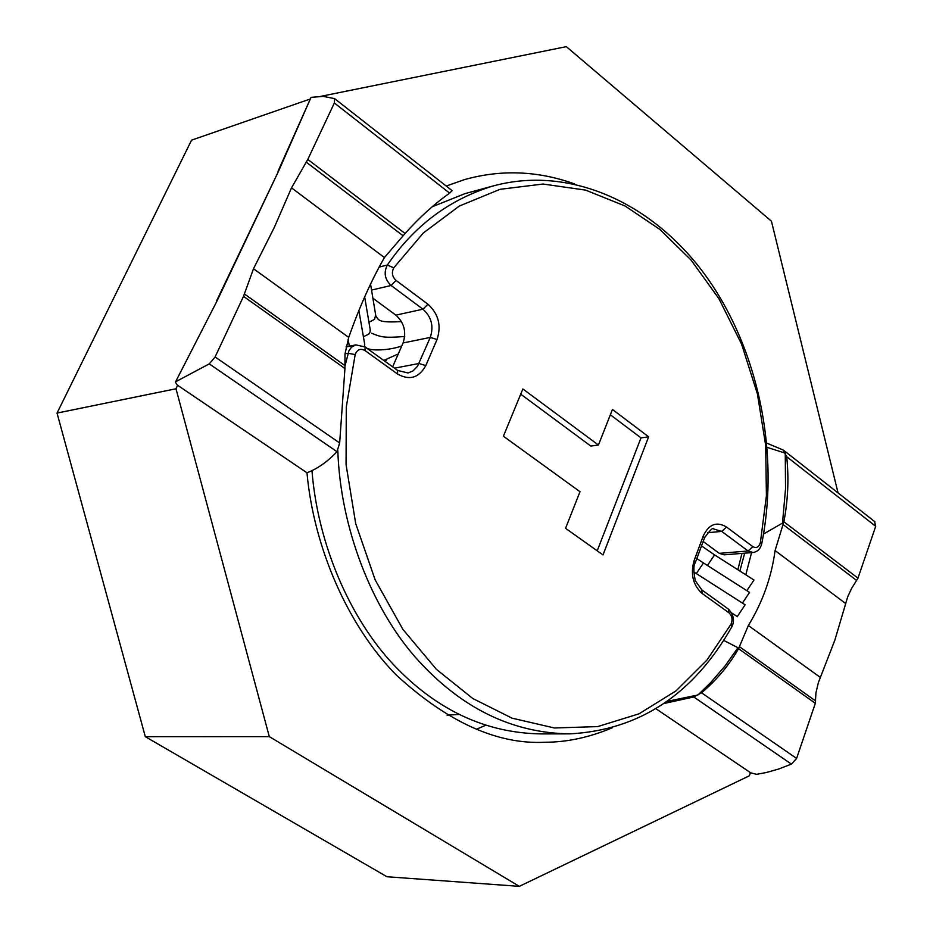 <?xml version="1.0" encoding="UTF-8"?>
<svg xmlns="http://www.w3.org/2000/svg" width="933" height="933" viewBox="0 0 933 933"><rect width="100%" height="100%" fill="white"/><g stroke="black" fill="none" stroke-linecap="round" stroke-linejoin="round"><path stroke-width="1.4" d="M693.744 571.929L745.117 604.806L737.84 615.745M696.298 573.562L703.482 562.961L749.561 592.397L742.411 603.08M707.412 565.468L714.573 554.902L753.992 580.034L746.866 590.671M750.447 772.652L749.362 775.801L519.331 886.35L386.95 876.74L145.315 736.685L57.041 413.074L191.557 140.16L309.826 99.143M57.041 413.074L175.999 388.769L177.643 385.306M476.296 729.326L485.533 725.326M574.565 183.929C538.038 170.797 501.418 169.328 464.716 179.533L446.207 186.029M176.29 381.422L209.26 363.882L215.103 356.966L243.513 296.356L253.496 268.751L274.244 227.547L291.516 187.86L307.797 159.438L334.352 102.992L334.609 98.63L323.354 96.391L311.051 97.347L278.722 170.809L217.284 300.449L175.416 382.157L177.212 385.026L306.969 472.763C313.85 548.103 348.126 626.311 396.443 675.189C447.98 722.375 497.569 744.732 545.199 742.248C567.217 742.202 589.633 737.35 612.468 727.693M320.672 96.367L566.343 46.65L771.439 221.191L838.067 492.916M145.315 736.685L269.299 736.638L175.999 388.769M519.331 886.35L269.299 736.638M763.544 534.026L782.495 523.11L785.539 488.6L785.259 453.135L767.241 447.408M667.002 701.394L697.942 694.968L710.561 682.734L725.046 665.94L737.98 647.747L723.786 640.435M745.794 574.81L751.59 552.616M459.048 714.48L447.059 715.098M703.167 541.467L719.296 553.351L724.218 554.832L753.024 552.499L748.091 550.995L721.757 531.402L713.792 529.023C713.29 526.97 710.2 529.921 704.497 537.863L695.26 562.832C693.441 564.955 693.441 570.891 695.272 580.641L701.803 589.901L728.58 609.226C733.641 614.835 734.772 620.62 731.962 626.579C693.604 694.21 639.653 729.979 570.11 733.863C512.065 733.175 460.809 708.007 416.328 658.36C371.416 607.663 340.335 527.332 337.816 450.616M397.528 373.993C409.505 380.722 418.929 377.923 425.786 365.608L437.029 339.507C441.577 325.617 438.533 313.85 427.92 304.216L396.059 280.436C392.163 276.704 391.394 272.506 393.749 267.841L423.255 233.052L459.293 206.065L500.076 189.306L543.076 184.034L585.562 190.099L625.075 206.006L659.899 229.448L691.108 260.097L718.97 298.77L741.572 344.114L757.409 393.913L765.678 445.391L766.413 495.726L760.395 542.528C758.937 547.193 756.406 548.569 752.814 546.633L726.504 527.005C716.602 521.174 708.847 524.183 703.225 536.009L693.977 561.001C690.35 574.378 693.067 585.201 702.129 593.47L728.941 612.794C732.172 615.873 732.848 619.687 730.994 624.224L706.957 660.063L676.04 690.852L639.047 713.803L597.691 726.597L554.435 727.985L511.984 718.142L472.786 698.502L436.387 669.323L402.869 629.355L375.136 579.825L355.706 523.588L346.061 464.599L346.283 407.08L355.181 354.575C357.176 349.467 360.441 348.126 364.99 350.551L397.528 373.993L397.633 370.436L408.071 372.99L413.004 370.926L417.506 366.296L430.276 337.419C433.915 326.293 431.489 316.893 422.976 309.196L391.102 285.486C384.769 279.41 383.521 272.599 387.347 265.03C414.159 225.821 449.205 199.522 492.484 186.145L465.159 193.586L432.201 206.753M372.897 298.222L395.86 315.132C404.211 322.736 406.625 332.02 403.079 342.959L392.641 366.832M570.11 733.863L541.723 733.909C485.965 733.221 436.562 710.141 393.516 664.658C349.933 618.276 317.756 544.289 311.972 470.652M612.445 409.482L598.426 445.029L522.865 388.956L503.4 436.212L579.999 491.714L565.561 528.311L603.01 554.937L648.633 436.819L612.445 409.482M598.426 445.029L590.822 446.079L520.719 394.181M648.633 436.819L640.994 437.88L610.357 414.788M597.213 550.82L640.994 437.88M311.051 97.347L278.034 171.24M452.062 190.612L449.671 193.154C434.696 203.627 419.827 217.074 405.085 233.483L384.431 257.555C371.229 280.646 359.322 307.26 348.732 337.408L344.988 354.004L344.942 368.535L339.659 442.953L337 451.7C327.425 461.788 317.418 468.809 306.969 472.763M655.887 708.707L750.762 772.862L756.64 774.32L766.32 772.524L778.752 769.002L791.394 764.092L796.607 758.424L815.325 703.307L815.932 692.881L818.381 682.571L834.86 640.143L847.7 596.817L851.584 588.431L857.975 578.157L875.714 526.294L874.536 521.489M663.981 703.494L693.755 696.963L701.558 692.811C716.719 679.935 729.046 665.229 738.551 648.668L748.348 625.507C762.599 602.217 771.509 577.235 775.078 550.575L783.872 521.757C788.012 500.205 788.956 478.524 786.706 456.704L783.09 449.939L766.868 443.187M744.686 553.176L739.869 571.031M364.581 343.601L364.43 346.505M364.756 344.592L358.878 310.549M370.156 329.396L370.098 331.985L368.768 334.142L363.404 336.778M370.331 330.387L364.663 296.916M375.661 314.957L374.541 319.354L368.955 322.27M370.553 284.11L375.824 315.925C378.961 320.754 378.775 322.678 401.575 321.652M737.851 569.748L741.968 553.397M726.504 527.005L721.757 531.402L707.436 532.72M752.814 546.633L748.091 550.995L719.296 553.351M393.749 267.841L387.347 265.03L379.183 267.048M396.059 280.436L391.102 285.486L371.544 290.081M427.92 304.216L422.976 309.196L395.86 315.132M437.029 339.507L430.276 337.419L403.079 342.959M425.786 365.608L418.999 363.485L394.507 368.185M345.023 365.888L348.954 350.668L351.589 347.111L355.87 344.883L346.073 346.913M355.181 354.575L347.997 353.257L345 353.875M728.941 612.794L728.58 609.226M730.994 624.224L731.962 626.579M702.129 593.47L701.803 589.901M693.977 561.001L695.26 562.832M703.225 536.009L704.497 537.863M760.395 542.528L761.748 543.671C760.5 548.861 757.596 551.811 753.024 552.499M364.99 350.551L365.141 346.994L397.633 370.436M209.26 363.882L337 451.7M215.103 356.966L339.659 442.953M243.513 296.356L344.942 368.535M244.259 293.86L345 365.631M253.496 268.751L348.732 337.408M291.516 187.86L384.431 257.555M306.152 162.085L402.916 235.629M307.797 159.438L405.085 233.483M334.352 102.992L449.671 193.154M278.722 170.809L216.549 300.962M217.284 300.449L175.416 382.157M791.394 764.092L693.755 696.963M796.607 758.424L701.558 692.811M815.325 703.307L738.551 648.668M815.605 700.94L739.356 646.616M820.364 677.428L748.348 625.507M845.613 603.488L775.078 550.575M856.657 580.478L782.962 524.463M857.975 578.157L783.872 521.757M875.714 526.294L786.706 456.704M737.56 616.725L731.822 613.039M398.274 353.969L383.731 360.395M348.091 339.297L349.339 346.236M696.834 558.587L703.482 562.961M401.761 345.968C389.597 350.411 369.713 351.438 366.086 347.531M701.511 545.922L714.573 554.902M386.868 359.228L385.352 361.572M404.747 336.486C383.475 338.189 380.629 336.953 371.731 333.221M447.035 715.075L448.995 715.051M492.496 186.145C568.85 164.966 652.004 202.111 705.185 274.99C758.296 348.242 779.953 452.295 761.748 543.671M355.87 344.883L365.141 346.994M334.609 98.63L452.19 190.717M874.956 521.815L784.035 450.604"/></g></svg>
